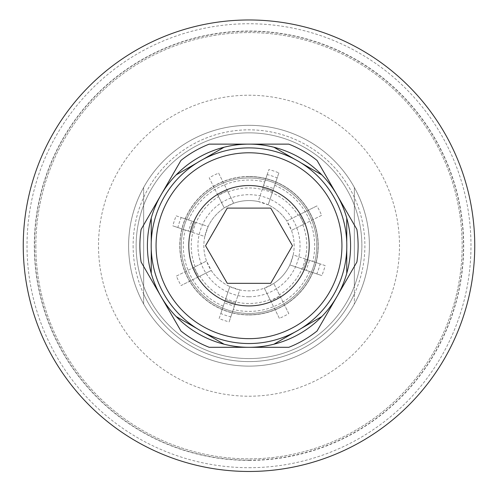 <?xml version="1.0" encoding="UTF-8"?>
<svg xmlns="http://www.w3.org/2000/svg" width="498" height="498" viewBox="0 0 498 498"><rect width="100%" height="100%" fill="white"/><g stroke="black" fill="none" stroke-linecap="round" stroke-linejoin="round"><path stroke-width="0.37" stroke-dasharray="2.49 1.87" d="M35.862 245.719A213.138 213.138 0 0 0 355.566 430.303A213.138 213.138 0 0 0 355.566 61.136A213.138 213.138 0 0 0 35.862 245.719A213.138 213.138 0 0 1 249 32.582A213.138 213.138 0 0 1 462.138 245.719A213.138 213.138 0 0 1 249 458.857A213.138 213.138 0 0 1 35.862 245.719M292.444 245.719L270.725 283.343L227.275 283.343L205.556 245.719L227.275 208.096L270.725 208.096L292.444 245.719M230.811 316.865L235.398 303.108A58.982 58.982 0 0 1 225.407 299.777L220.813 313.528A73.43 73.43 0 0 0 230.811 316.865L239.799 289.923L229.808 286.587L220.813 313.528M177.861 227.53L191.612 232.118A58.982 58.982 0 0 1 194.948 222.127L181.191 217.533A73.43 73.43 0 0 0 177.861 227.53L204.796 236.519L208.133 226.528L181.191 217.533M267.189 174.58L262.602 188.331A58.982 58.982 0 0 1 272.593 191.668L277.187 177.911A73.43 73.43 0 0 0 267.189 174.58L258.201 201.516L268.192 204.852L277.187 177.911M320.139 263.915L306.388 259.321A58.982 58.982 0 0 1 303.052 269.312L316.809 273.906A73.43 73.43 0 0 0 320.139 263.915L293.204 254.92L289.867 264.911L316.809 273.906M218.622 173.111L227.462 190.815L218.037 195.521L209.197 177.817A78.709 78.709 0 0 1 218.622 173.111L233.674 203.252L224.249 207.959L218.037 195.521A58.982 58.982 0 0 1 227.462 190.815L233.674 203.252A45.15 45.15 0 0 1 258.201 201.516L268.864 169.563A78.709 78.709 0 0 1 278.861 172.893L272.593 191.668A58.982 58.982 0 0 0 262.602 188.331L268.864 169.563M321.608 215.341L303.905 224.181L299.198 214.756L316.902 205.917A78.709 78.709 0 0 1 321.608 215.341L291.467 230.393L286.761 220.969L299.198 214.756A58.982 58.982 0 0 1 303.905 224.181L291.467 230.393A45.15 45.15 0 0 1 273.751 283.48L288.803 313.622A78.709 78.709 0 0 1 279.378 318.328L270.539 300.624L279.963 295.918A58.982 58.982 0 0 1 270.539 300.624L264.326 288.186L273.751 283.48L288.803 313.622M176.392 276.097L194.096 267.258L198.802 276.683L181.098 285.522A78.709 78.709 0 0 1 176.392 276.097L206.533 261.045L211.239 270.47L198.802 276.683A58.982 58.982 0 0 1 194.096 267.258L206.533 261.045A45.15 45.15 0 0 1 224.249 207.959L209.197 177.817M235.398 303.108L229.136 321.882A78.709 78.709 0 0 1 219.139 318.546L225.407 299.777A58.982 58.982 0 0 0 235.398 303.108M191.612 232.118L172.843 225.855A78.709 78.709 0 0 1 176.174 215.858L194.948 222.127A58.982 58.982 0 0 0 191.612 232.118M325.157 265.59L306.388 259.321A58.982 58.982 0 0 1 303.052 269.312L321.826 275.581L306.17 270.358L309.507 260.361L325.157 265.59A78.709 78.709 0 0 1 321.826 275.581M219.139 318.546L224.368 302.89L234.359 306.226L239.799 289.923A45.15 45.15 0 0 0 289.867 264.911L306.17 270.358M278.861 172.893L273.632 188.549L263.641 185.212M309.507 260.361L293.204 254.92A45.15 45.15 0 0 0 268.192 204.852L273.632 188.549M176.174 215.858L191.83 221.087L188.493 231.078L172.843 225.855M228.003 191.898A57.768 57.768 0 0 1 298.115 215.298L286.761 220.969A45.15 45.15 0 0 0 208.133 226.528L191.83 221.087M234.359 306.226L229.136 321.882M188.493 231.078L204.796 236.519A45.15 45.15 0 0 0 229.808 286.587L224.368 302.89M279.378 318.328L264.326 288.186A45.15 45.15 0 0 1 211.239 270.47L181.098 285.522M311.381 272.095A67.722 67.722 0 0 0 265.378 180.008A67.722 67.722 0 0 0 181.278 245.719A67.722 67.722 0 0 0 282.864 304.371A67.722 67.722 0 0 0 282.864 187.067A67.722 67.722 0 0 0 181.278 245.719A67.722 67.722 0 0 0 311.381 272.095M354.346 304.01A120.398 120.398 0 0 0 354.346 187.435L354.346 286.244A112.872 112.872 0 0 0 354.346 205.195L354.346 304.01A120.398 120.398 0 0 1 143.654 304.01L143.654 187.435A120.398 120.398 0 0 0 143.654 304.01L143.654 187.435A120.398 120.398 0 0 1 354.346 187.435L354.346 205.195A112.872 112.872 0 0 0 143.654 205.195A112.872 112.872 0 0 0 143.654 286.244L143.654 205.195A112.872 112.872 0 0 0 143.654 286.244L143.654 205.195A112.872 112.872 0 0 1 354.346 205.195L354.346 304.01A120.398 120.398 0 0 1 143.654 304.01A120.398 120.398 0 0 0 354.346 304.01M128.602 245.719A120.398 120.398 0 0 0 309.202 349.988A120.398 120.398 0 0 0 309.202 141.451A120.398 120.398 0 0 0 128.602 245.719M354.346 197.445A115.885 115.885 0 0 0 143.654 197.445M133.115 245.719A115.885 115.885 0 0 0 306.942 346.079A115.885 115.885 0 0 0 306.942 145.36A115.885 115.885 0 0 0 133.115 245.719M249 147.9A97.826 97.826 0 0 0 164.284 294.629A97.826 97.826 0 0 0 333.716 294.629A97.826 97.826 0 0 0 249 147.9A97.826 97.826 0 0 0 164.284 294.629A97.826 97.826 0 0 0 333.716 294.629A97.826 97.826 0 0 0 249 147.9A97.826 97.826 0 0 0 164.284 294.629A97.826 97.826 0 0 0 333.716 294.629A97.826 97.826 0 0 0 249 147.9M143.654 293.994A115.885 115.885 0 0 0 354.346 293.994M223.278 306.158A65.68 65.68 0 0 1 185.231 229.989M188.568 219.998A65.68 65.68 0 0 1 264.731 181.951M309.432 271.447A65.68 65.68 0 0 1 233.269 309.488M274.722 185.287A65.68 65.68 0 0 1 312.769 261.45M298.115 215.298L316.902 205.917M302.821 224.723A57.768 57.768 0 0 1 279.422 294.835M269.997 299.541A57.768 57.768 0 0 1 199.885 276.141M195.179 266.716A57.768 57.768 0 0 1 218.578 196.61M249 305.921A60.202 60.202 0 0 1 196.866 215.622A60.202 60.202 0 0 1 301.134 215.622A60.202 60.202 0 0 1 249 305.921M346.751 218.074L346.751 273.371A101.586 101.586 0 0 1 161.022 296.515L141.115 262.029A109.112 109.112 0 0 1 141.115 229.41L180.936 160.443A109.112 109.112 0 0 1 209.185 144.134L288.815 144.134A109.112 109.112 0 0 1 317.064 160.443L336.978 194.93A101.586 101.586 0 0 1 336.978 296.515L317.064 330.996A109.112 109.112 0 0 1 288.815 347.305L209.185 347.305A109.112 109.112 0 0 1 180.936 330.996L161.022 296.515A101.586 101.586 0 0 1 249 144.134A101.586 101.586 0 0 1 336.978 194.93L356.885 229.41A109.112 109.112 0 0 1 356.885 262.029L336.978 296.515A101.586 101.586 0 0 1 321.82 316.554L273.931 344.199A101.586 101.586 0 0 1 224.069 344.199L176.18 316.554A101.586 101.586 0 0 1 151.249 273.371L151.249 218.074A101.586 101.586 0 0 1 176.18 174.891L224.069 147.24A101.586 101.586 0 0 1 273.931 147.24L321.82 174.891A101.586 101.586 0 0 1 346.751 218.074M249 176.491A69.228 69.228 0 0 0 189.047 280.337A69.228 69.228 0 0 0 308.953 280.337A69.228 69.228 0 0 0 249 176.491A69.228 69.228 0 0 1 318.228 245.719A69.228 69.228 0 0 1 249 314.948A69.228 69.228 0 0 1 179.772 245.719A69.228 69.228 0 0 1 249 176.491M249 152.786A92.933 92.933 0 0 0 168.517 292.189A92.933 92.933 0 0 0 329.483 292.189A92.933 92.933 0 0 0 249 152.786M346.751 241.96L346.751 249.486M294.617 159.186L301.134 162.946M301.134 328.493L294.617 332.253M196.866 162.946L203.383 159.186M151.249 249.486L151.249 241.96M203.383 332.253L196.866 328.493M249 471.469A225.743 225.743 0 0 0 444.502 132.848A225.743 225.743 0 0 0 53.498 132.848A225.743 225.743 0 0 0 249 471.469M249 460.413A214.694 214.694 0 0 0 434.928 138.376A214.694 214.694 0 0 0 63.072 138.376A214.694 214.694 0 0 0 249 460.413M249 396.215A150.496 150.496 0 0 0 379.333 170.472A150.496 150.496 0 0 0 118.667 170.472A150.496 150.496 0 0 0 249 396.215M249 467.703A221.984 221.984 0 0 0 441.24 134.728A221.984 221.984 0 0 0 56.76 134.728A221.984 221.984 0 0 0 249 467.703M249 460.177A214.457 214.457 0 0 0 434.729 138.494A214.457 214.457 0 0 0 63.271 138.494A214.457 214.457 0 0 0 249 460.177M249 366.117A120.398 120.398 0 0 1 128.602 245.719A120.398 120.398 0 0 1 249 125.322A120.398 120.398 0 0 1 369.398 245.719A120.398 120.398 0 0 1 249 366.117M249 125.322A120.398 120.398 0 0 0 144.731 305.921A120.398 120.398 0 0 0 353.269 305.921A120.398 120.398 0 0 0 249 125.322A120.398 120.398 0 0 0 144.731 305.921A120.398 120.398 0 0 0 353.269 305.921A120.398 120.398 0 0 0 249 125.322A120.398 120.398 0 0 0 144.731 305.921A120.398 120.398 0 0 0 353.269 305.921A120.398 120.398 0 0 0 249 125.322M249 176.585A69.141 69.141 0 0 0 179.859 245.719A69.141 69.141 0 0 0 249 314.861A69.141 69.141 0 0 1 189.122 211.152A69.141 69.141 0 0 1 308.878 211.152A69.141 69.141 0 0 1 249 314.861A69.141 69.141 0 0 0 318.141 245.719A69.141 69.141 0 0 0 249 176.585M354.346 286.244L354.346 205.195A112.872 112.872 0 0 1 249 358.591A112.872 112.872 0 0 1 143.654 286.244A112.872 112.872 0 0 0 354.346 286.244M354.346 187.435A120.398 120.398 0 0 0 143.654 187.435A120.398 120.398 0 0 1 354.346 187.435M249 296.758A51.033 51.033 0 0 0 299.155 236.282A51.033 51.033 0 0 0 230.45 198.173A51.033 51.033 0 0 0 249 296.758M249 314.798A69.079 69.079 0 0 0 318.079 245.719A69.079 69.079 0 0 0 249 176.641A69.079 69.079 0 0 0 179.921 245.719A69.079 69.079 0 0 0 249 314.798"/><path stroke-width="0.75" d="M205.556 245.719L227.275 208.096L270.725 208.096L292.444 245.719L270.725 283.343L227.275 283.343L205.556 245.719M249 305.921A60.202 60.202 0 0 1 196.866 215.622A60.202 60.202 0 0 1 301.134 215.622A60.202 60.202 0 0 1 249 305.921M346.751 218.074A101.586 101.586 0 0 1 176.18 316.554A101.586 101.586 0 0 1 273.931 147.24A101.586 101.586 0 0 1 346.751 218.074L346.751 241.96M356.885 229.41L317.064 160.443A109.112 109.112 0 0 0 288.815 144.134L209.185 144.134A109.112 109.112 0 0 0 180.936 160.443L141.115 229.41A109.112 109.112 0 0 0 141.115 262.029L180.936 330.996A109.112 109.112 0 0 0 209.185 347.305L288.815 347.305A109.112 109.112 0 0 0 317.064 330.996L356.885 262.029A109.112 109.112 0 0 0 356.885 229.41M249 147.9A97.826 97.826 0 0 0 164.284 294.629A97.826 97.826 0 0 0 333.716 294.629A97.826 97.826 0 0 0 249 147.9A97.826 97.826 0 0 0 164.284 294.629A97.826 97.826 0 0 0 333.716 294.629A97.826 97.826 0 0 0 249 147.9M346.751 249.486L346.751 273.371M273.931 147.24L294.617 159.186M301.134 162.946L321.82 174.891M321.82 316.554L301.134 328.493M294.617 332.253L273.931 344.199M176.18 174.891L196.866 162.946M203.383 159.186L224.069 147.24M151.249 273.371L151.249 249.486M151.249 241.96L151.249 218.074M224.069 344.199L203.383 332.253M196.866 328.493L176.18 316.554M249 471.469A225.743 225.743 0 0 0 444.502 132.848A225.743 225.743 0 0 0 53.498 132.848A225.743 225.743 0 0 0 249 471.469M249 152.786A92.933 92.933 0 0 0 168.517 292.189A92.933 92.933 0 0 0 329.483 292.189A92.933 92.933 0 0 0 249 152.786"/></g></svg>
